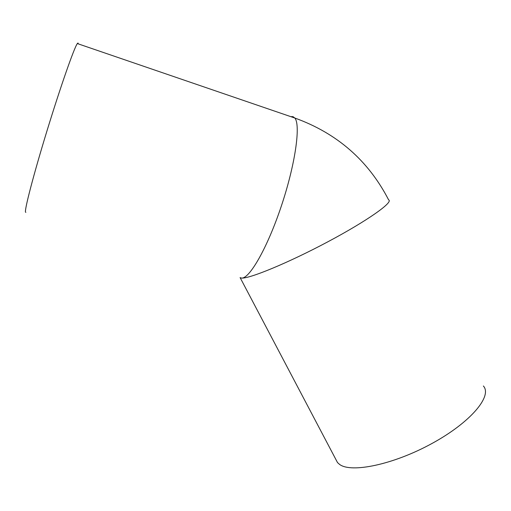 <?xml version="1.0" encoding="UTF-8"?>
<svg xmlns="http://www.w3.org/2000/svg" width="511" height="511" viewBox="0 0 511 511"><rect width="100%" height="100%" fill="white"/><g stroke="black" fill="none" stroke-linecap="round" stroke-linejoin="round"><path stroke-width="0.77" d="M25.863 212.333L25.55 212.237C24.209 210.66 33.381 175.209 46.98 130.873C60.56 86.544 74.255 47.523 77.34 43.563L78.017 43.013L78.247 43.876M335.606 458.955L337.509 462.57L339.566 464.403C351.191 473.307 393.457 464.64 432.019 443.459C470.682 422.373 492.617 396.038 483.38 385.984M240.061 277.626L241.46 278.054C249.247 279.281 267.202 248.301 281.21 206.438C295.281 164.606 300.89 124.927 294.815 118.022L293.007 116.655L290.785 116.642M337.509 462.57L240.196 277.754L241.46 278.054C249.017 279.025 288.261 262.897 327.819 241.818C367.441 220.752 393.885 201.973 388.603 199.839C368.322 160.55 337.062 133.275 294.815 118.022L77.34 43.563"/></g></svg>

